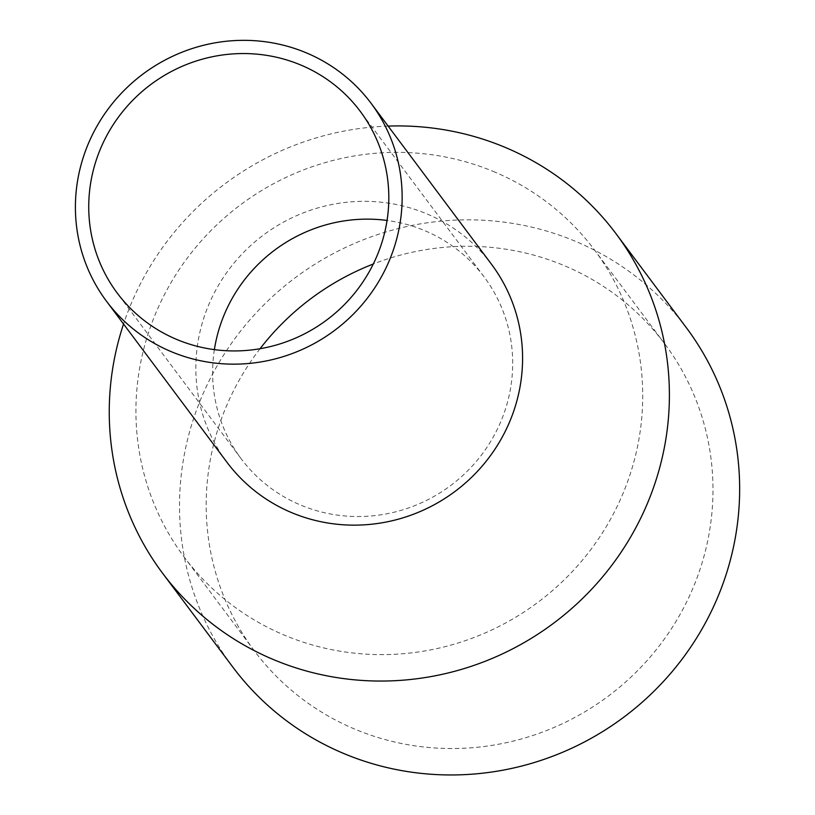 <?xml version="1.0" encoding="UTF-8"?>
<svg xmlns="http://www.w3.org/2000/svg" width="815" height="815" viewBox="0 0 815 815"><rect width="100%" height="100%" fill="white"/><g stroke="black" fill="none" stroke-linecap="round" stroke-linejoin="round"><path stroke-width="0.61" stroke-dasharray="4.08 3.06" d="M214.376 349.635A151.733 146.975 -36.8 0 0 241.159 458.733A151.733 146.975 -36.8 0 0 299.961 504.77A151.733 146.975 -36.8 0 0 478.619 458.631A151.733 146.975 -36.8 0 0 484.151 276.947A151.733 146.975 -36.8 0 0 425.349 230.91A151.733 146.975 -36.8 0 0 387.054 220.447M495.204 172.23A256.256 248.218 -36.8 0 0 193.471 250.144A256.256 248.218 -36.8 0 0 184.139 556.991A256.256 248.218 -36.8 0 0 283.447 634.742A256.256 248.218 -36.8 0 0 585.18 556.828A256.256 248.218 -36.8 0 0 594.512 249.981A256.256 248.218 -36.8 0 0 495.204 172.23M260.036 348.728A256.256 248.218 -36.8 0 0 254.392 650.9A256.256 248.218 -36.8 0 0 353.7 728.661A256.256 248.218 -36.8 0 0 655.433 650.747A256.256 248.218 -36.8 0 0 664.775 343.899A256.256 248.218 -36.8 0 0 565.457 266.138A256.256 248.218 -36.8 0 0 373.301 263.999M686.373 327.742A283.233 274.349 -36.8 0 0 576.602 241.8A283.233 274.349 -36.8 0 0 243.114 327.915A283.233 274.349 -36.8 0 0 232.795 667.057M491.506 264.274A165.221 160.035 -36.8 0 0 427.478 214.141A165.221 160.035 -36.8 0 0 232.937 264.376A165.221 160.035 -36.8 0 0 226.916 462.207M388.134 126.091A283.233 274.349 -36.8 0 0 123.544 324.024M241.159 458.733L117.279 293.135M254.392 650.9L184.139 556.991M664.775 343.899L594.512 249.981M484.151 276.947L360.271 111.36"/><path stroke-width="1.22" d="M301.469 65.312A151.733 146.975 -36.8 0 0 122.81 111.451A151.733 146.975 -36.8 0 0 117.279 293.135A151.733 146.975 -36.8 0 0 176.081 339.172A151.733 146.975 -36.8 0 0 354.739 293.043A151.733 146.975 -36.8 0 0 360.271 111.36A151.733 146.975 -36.8 0 0 301.469 65.312M387.054 220.447A151.733 146.975 -36.8 0 0 214.376 349.635M373.301 263.999A256.256 248.218 -36.8 0 0 260.036 348.728M123.544 324.024A283.233 274.349 -36.8 0 0 162.531 573.149L232.795 667.057A283.233 274.349 -36.8 0 0 342.555 752.999A283.233 274.349 -36.8 0 0 676.053 666.884A283.233 274.349 -36.8 0 0 686.373 327.742L616.109 233.824A283.233 274.349 -36.8 0 0 506.349 147.882A283.233 274.349 -36.8 0 0 388.134 126.091M162.531 573.149A283.233 274.349 -36.8 0 0 272.302 659.091A283.233 274.349 -36.8 0 0 605.8 572.976A283.233 274.349 -36.8 0 0 616.109 233.824M106.48 301.214L226.916 462.207A165.221 160.035 -36.8 0 0 290.955 512.34A165.221 160.035 -36.8 0 0 485.485 462.105A165.221 160.035 -36.8 0 0 491.506 264.274L371.07 103.281A165.221 160.035 -36.8 0 0 307.041 53.148A165.221 160.035 -36.8 0 0 112.501 103.383A165.221 160.035 -36.8 0 0 106.48 301.214A165.221 160.035 -36.8 0 0 170.508 351.346A165.221 160.035 -36.8 0 0 365.049 301.112A165.221 160.035 -36.8 0 0 371.07 103.281"/></g></svg>
